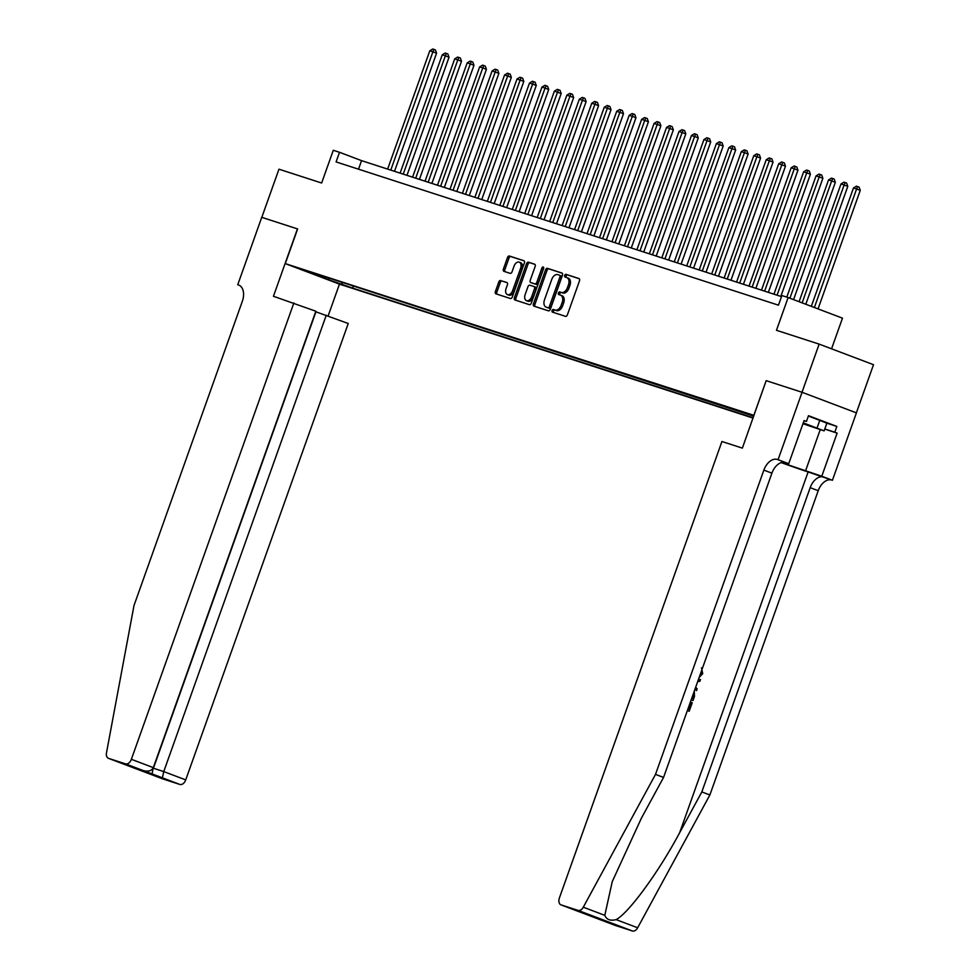 <?xml version="1.0" encoding="UTF-8"?>
<svg xmlns="http://www.w3.org/2000/svg" width="980" height="980" viewBox="0 0 980 980"><rect width="100%" height="100%" fill="white"/><g stroke="black" fill="none" stroke-linecap="round" stroke-linejoin="round"><path stroke-width="1.47" d="M552.095 310.538A1.409 0.894 -69.2 0 0 552.487 312.142L565.485 316.344A2.009 1.286 -69.2 0 0 567.383 314.849L579.499 280.831A2.009 1.286 -69.2 0 0 578.984 278.553A2.009 1.286 -69.2 0 0 578.947 278.541L565.95 274.339A1.409 0.894 -69.2 0 0 565.007 276.985L566.685 277.524A6.419 4.116 -69.2 0 1 566.808 277.573A6.419 4.116 -69.2 0 1 568.449 284.837L567.432 287.679A6.419 4.116 -69.2 0 1 561.369 292.457L559.69 291.918A1.409 0.894 -69.2 0 0 558.747 294.564L560.425 295.103A6.419 4.116 -69.2 0 1 560.548 295.151A6.419 4.116 -69.2 0 1 562.189 302.428L561.173 305.258A6.419 4.116 -69.2 0 1 555.109 310.035L553.431 309.496A1.409 0.894 -69.2 0 0 552.095 310.538M560.67 295.201L561.895 295.666A6.419 4.116 -69.2 0 1 562.018 295.703A6.419 4.116 -69.2 0 1 563.659 302.979L562.643 305.809A6.419 4.116 -69.2 0 1 556.579 310.599L554.901 310.048A1.409 0.894 -69.2 0 0 553.7 312.534M579.254 278.724L567.42 274.89A1.409 0.894 -69.2 0 0 566.22 277.377M566.93 277.622L568.155 278.087A6.419 4.116 -69.2 0 1 568.278 278.124A6.419 4.116 -69.2 0 1 569.919 285.401L568.902 288.23A6.419 4.116 -69.2 0 1 562.839 293.02L561.16 292.469A1.409 0.894 -69.2 0 0 559.96 294.956M345.94 286.038L335.074 282.069L345.94 286.038M500.694 280.513A2.009 1.286 -69.2 0 0 498.796 281.995L495.39 291.55A2.009 1.286 -69.2 0 0 495.905 293.816A2.009 1.286 -69.2 0 0 495.941 293.829L510.372 298.508A2.009 1.286 -69.2 0 0 512.271 297.014L524.386 262.983A2.009 1.286 -69.2 0 0 523.884 260.717A2.009 1.286 -69.2 0 0 523.835 260.704L509.404 256.025A2.009 1.286 -69.2 0 0 507.505 257.519L503.402 269.047A2.009 1.286 -69.2 0 0 503.916 271.325A2.009 1.286 -69.2 0 0 503.953 271.338L510.127 273.334A2.009 1.286 -69.2 0 0 512.026 271.84L514.059 266.131A5.365 3.442 -69.2 0 1 519.241 262.162A5.365 3.442 -69.2 0 1 520.613 268.25L512.626 290.644A5.365 3.442 -69.2 0 1 507.456 294.613A5.365 3.442 -69.2 0 1 506.084 288.524L507.42 284.788A2.009 1.286 -69.2 0 0 506.905 282.522A2.009 1.286 -69.2 0 0 506.868 282.51L502.164 281.064A2.009 1.286 -69.2 0 0 500.266 282.559L496.86 292.101A2.009 1.286 -69.2 0 0 497.105 294.208M753.841 415.324L766.176 380.657L802.008 392.257L819.145 344.115L776.466 330.297L788.128 297.553L781.893 295.543L778.463 305.172L336.091 161.921L339.521 152.292L333.286 150.283L321.636 183.015L278.957 169.197L261.807 217.339L297.638 228.94L285.29 263.608L754.024 415.385M533.438 303.861A2.009 1.286 -69.2 0 0 533.941 306.14A2.009 1.286 -69.2 0 0 533.99 306.152L548.42 310.819A2.009 1.286 -69.2 0 0 550.319 309.325L562.434 275.307A2.009 1.286 -69.2 0 0 561.92 273.028A2.009 1.286 -69.2 0 0 561.883 273.016L547.452 268.349A2.009 1.286 -69.2 0 0 545.554 269.843L533.438 303.861L534.909 304.425A2.009 1.286 -69.2 0 0 535.141 306.532M529.396 304.67L514.966 299.99A2.009 1.286 -69.2 0 1 514.929 299.978A2.009 1.286 -69.2 0 1 514.414 297.7L526.529 263.681A2.009 1.286 -69.2 0 1 528.428 262.187L534.602 264.184A2.009 1.286 -69.2 0 1 534.639 264.196A2.009 1.286 -69.2 0 1 535.154 266.474L530.241 280.268A2.009 1.286 -69.2 0 0 530.756 282.546A2.009 1.286 -69.2 0 0 530.793 282.559L534.884 283.882A2.009 1.286 -69.2 0 0 536.783 282.387L541.903 268.03A1.409 0.894 -69.2 0 1 543.606 268.581L531.295 303.175A2.009 1.286 -69.2 0 1 529.396 304.67M819.145 344.115L873.511 364.707L856.361 412.85M753.069 418.068L339.644 284.2L285.29 263.608M353.363 285.964L352.604 288.083L753.167 417.786M352.604 288.083L328.619 279.753L306.287 271.289L319.995 275.723L309.717 271.828L753.742 416.169M831.567 348.819L842.482 318.157L788.128 297.553M781.513 296.622L361.559 160.647L339.521 152.292M358.521 169.185L361.559 160.647M341.689 282.191L342.326 284.188M328.619 279.753L328.986 278.075M766.176 380.657L742.362 448.117L721.929 441.502L559.409 897.913A6.137 3.932 -69.2 0 0 560.976 904.859A6.137 3.932 -69.2 0 0 561.087 904.895L578.102 910.408A6.137 3.932 -69.2 0 0 583.296 907.186L655.51 774.384L763.861 470.118A14.308 9.163 110.8 0 1 777.385 459.461L778.071 459.681L802.069 392.282L766.372 380.718M562.189 273.2L548.91 268.9A2.009 1.286 -69.2 0 0 547.024 270.394L534.909 304.425M548.016 307.745A1.409 0.894 -69.2 0 0 549.339 306.691L559.972 276.826A1.409 0.894 -69.2 0 0 559.592 275.233L557.816 274.657A6.419 4.116 -69.2 0 0 551.752 279.435L544.476 299.856A6.419 4.116 -69.2 0 0 546.117 307.12A6.419 4.116 -69.2 0 0 546.24 307.169L549.486 308.296A1.409 0.894 -69.2 0 0 550.809 307.255L549.339 306.691M561.087 275.796L561.062 275.784A1.409 0.894 -69.2 0 1 561.442 277.389L550.809 307.255M547.465 307.634A6.419 4.116 -69.2 0 0 547.587 307.683A6.419 4.116 -69.2 0 0 547.71 307.72L546.24 307.169M549.486 308.296L547.71 307.72M534.909 264.367L529.898 262.738A2.009 1.286 -69.2 0 0 528 264.233L515.884 298.263A2.009 1.286 -69.2 0 0 516.129 300.37M530.756 282.546L532.226 283.098A2.009 1.286 -69.2 0 0 532.226 283.098A2.009 1.286 -69.2 0 0 532.263 283.11L536.354 284.445A2.009 1.286 -69.2 0 0 538.253 282.951L543.373 268.581L541.903 268.03M543.729 267.944A1.409 0.894 -69.2 0 0 543.373 268.581M525.145 294.588A5.365 3.442 -69.2 0 0 526.505 300.676A5.365 3.442 -69.2 0 0 531.687 296.707L534.492 288.818A2.009 1.286 -69.2 0 0 533.977 286.54A2.009 1.286 -69.2 0 0 533.941 286.528L529.849 285.204A2.009 1.286 -69.2 0 0 527.951 286.699L525.145 294.588M526.505 300.676L527.975 301.228A5.365 3.442 -69.2 0 0 533.157 297.271L531.687 296.707M534.027 286.564L535.411 287.091A2.009 1.286 -69.2 0 1 535.448 287.103A2.009 1.286 -69.2 0 1 535.962 289.37L533.157 297.271M507.175 282.693L502.164 281.064M507.456 294.613L508.926 295.164A5.365 3.442 -69.2 0 0 514.096 291.207L512.626 290.644M519.241 262.162L520.711 262.726A5.365 3.442 -69.2 0 1 522.071 268.802L514.096 291.207M524.153 260.888L510.874 256.589A2.009 1.286 -69.2 0 0 508.975 258.083L504.872 269.61A2.009 1.286 -69.2 0 0 505.117 271.717M818.055 308.896L860.256 190.377L856.594 188.981L853.47 187.976L811.317 306.348M814.38 307.5L856.594 188.981L857.647 186.592L859.117 187.143L860.256 190.377M853.47 187.976L856.398 186.188L857.647 186.592M803 423.605L816.168 427.942L803.22 423.005M808.378 416.01L826.863 423.176L824.119 430.882L802.951 423.74M803.269 422.858L824.119 430.882M819.856 420.151L817.112 427.856M687.96 708.908L688.769 709.214L691.194 702.403L690.459 702.158L688.046 708.944M687.36 710.573A26.631 0.637 -160.4 0 0 688.646 711.051L687.384 710.537M691.157 699.904A26.631 0.637 -160.4 0 0 692.444 700.382L691.182 699.867M781.219 462.597A26.631 0.637 -160.4 0 0 808.12 471.968L832.424 480.274L856.422 412.874L802.069 392.282M655.51 774.384L663.558 777.434L641.41 818.153L612.267 881.584L604.795 915.332C606.498 919.62 610.283 921.065 616.163 919.632C628.915 912.797 658.903 871.722 679.679 832.657L701.827 791.938L810.178 487.66A14.308 9.163 110.8 0 1 823.69 477.003M694.918 689.369L696.56 690.594L695.065 688.94M698.311 679.838L700.48 679.581L698.434 679.483M701.827 791.938L709.875 794.976L818.214 490.711A14.308 9.163 110.8 0 1 831.738 480.053M777.385 459.461L785.421 462.511A14.308 9.163 110.8 0 0 771.909 473.156L663.558 777.434M561.087 904.895L615.452 925.488L632.455 931L578.102 910.408M616.163 919.632L637.649 927.778L709.875 794.976M778.071 459.681L788.716 463.712L804.078 420.579L806.43 421.474L804.041 420.69M826.863 423.201L836.846 426.435L808.488 415.692L806.43 421.474M836.846 426.435L834.789 432.217L837.128 433.099L821.779 476.243L832.424 480.274M781.366 462.548L821.779 476.243M788.716 463.712L784.184 462.242M637.649 927.778A6.137 3.932 110.8 0 1 632.455 931M837.128 433.099L824.756 429.093M824.805 428.983L834.789 432.217M578.653 911.547L560.976 904.859M588.992 914.891L578.678 911.559M597.898 918.836L594.542 917.011M699.793 675.686L701.655 673.395L700.933 673.162M701.655 673.395L701.631 670.504M701.472 667.797L702.734 673.628L699.157 677.462M695.665 687.274L697.172 688.867L696.56 690.594M700.48 679.581L699.867 681.308L697.723 681.504M694.293 691.133L694.477 696.425L693.007 700.565M691.758 698.238L692.566 698.544L693.423 696.168L693.656 692.921M693.423 696.168L692.676 695.923L691.843 698.274M691.194 702.403L692.223 702.783L689.21 711.235M293.878 302.906L131.369 759.304L153.321 767.634L315.842 311.224L273.445 296.279L297.442 228.879L261.746 217.327L237.748 284.727L239.341 285.327M315.67 311.726L348.243 323.498L185.722 779.909A6.137 3.932 110.8 0 1 179.928 784.466L162.913 778.965A6.137 3.932 110.8 0 1 162.803 778.929L108.437 758.324A6.137 3.932 -69.2 0 1 106.489 752.799L134.003 605.518L242.354 301.252A14.308 9.163 -69.2 0 0 238.704 285.045A14.308 9.163 -69.2 0 0 238.434 284.947L237.748 284.727M179.928 784.466L125.563 763.873L108.56 758.373L162.913 778.965M339.46 284.139L328.153 315.891M326.279 315.18L163.758 771.579L185.722 779.909M125.563 763.873A6.137 3.932 -69.2 0 0 131.369 759.304M315.928 311.824L153.419 768.234L163.758 771.579L162.374 777.814M152.023 774.47L153.113 768.124M132.778 767.181L133.403 767.377M153.321 767.634C151.569 770.929 148.164 771.897 143.129 770.525L133.084 767.279M805.805 304.253L847.798 186.335L841.012 183.934L799.08 301.705M802.142 302.869L844.123 184.951L845.189 182.562L846.659 183.113L847.798 186.335M841.012 183.934L843.939 182.157L845.189 182.562M793.567 299.611L835.34 182.305L831.665 180.908L828.553 179.904L786.805 297.124M789.892 298.226L831.665 180.908L832.718 178.519L834.188 179.083L835.34 182.305M828.553 179.904L831.481 178.115L832.718 178.519M780.815 296.401L822.882 178.262L816.083 175.861L773.955 294.184M777.079 295.188L819.207 176.878L820.26 174.489L821.73 175.04L822.882 178.262M816.083 175.861L819.023 174.085L820.26 174.489M768.345 292.371L810.411 174.232L806.748 172.835L803.625 171.831L761.497 290.141M764.608 291.158L806.748 172.835L807.802 170.446L809.272 171.01L810.411 174.232M803.625 171.831L806.552 170.042L807.802 170.446M755.886 288.328L797.953 170.202L794.278 168.805L791.166 167.8L749.039 286.111M752.15 287.115L794.278 168.805L795.344 166.416L796.814 166.968L797.953 170.202M791.166 167.8L794.094 166.012L795.344 166.416M743.428 284.298L785.495 166.159L778.708 163.758L736.58 282.081M739.692 283.085L781.82 164.775L782.873 162.386L784.343 162.937L785.495 166.159M778.708 163.758L781.636 161.982L782.873 162.386M730.97 280.256L773.036 162.129L769.361 160.732L766.238 159.728L724.11 278.038M727.234 279.055L769.361 160.732L770.415 158.344L771.885 158.907L773.036 162.129M766.238 159.728L769.165 157.939L770.415 158.344M718.499 276.225L760.566 158.086L756.903 156.702L753.779 155.697L711.652 274.008M714.763 275.013L756.903 156.702L757.957 154.313L759.427 154.865L760.566 158.086M753.779 155.697L756.707 153.909L757.957 154.313M706.041 272.195L748.108 154.056L744.433 152.66L741.321 151.655L699.193 269.978M702.305 270.982L744.433 152.66L745.498 150.271L746.968 150.834L748.108 154.056M741.321 151.655L744.249 149.879L745.498 150.271M693.583 268.153L735.649 150.026L731.974 148.629L728.863 147.625L686.735 265.935M689.846 266.952L731.974 148.629L733.028 146.24L734.498 146.804L735.649 150.026M728.863 147.625L731.791 145.836L733.028 146.24M681.125 264.122L723.191 145.983L716.392 143.582L674.264 261.905M677.388 262.91L719.516 144.599L720.57 142.21L722.039 142.762L723.191 145.983M716.392 143.582L719.32 141.806L720.57 142.21M668.654 260.092L710.721 141.953L707.058 140.556L703.934 139.552L661.806 257.863M664.918 258.879L707.058 140.556L708.111 138.168L709.581 138.731L710.721 141.953M703.934 139.552L706.862 137.763L708.111 138.168M656.196 256.05L698.262 137.923L694.587 136.526L691.476 135.522L649.348 253.832M652.46 254.837L694.587 136.526L695.653 134.138L697.123 134.689L698.262 137.923M691.476 135.522L694.404 133.733L695.653 134.138M643.738 252.019L685.804 133.88L679.018 131.479L636.89 249.802M640.001 250.807L682.129 132.496L683.183 130.107L684.653 130.659L685.804 133.88M679.018 131.479L681.945 129.703L683.183 130.107M631.279 247.977L673.346 129.85L669.671 128.454L666.547 127.449L624.419 245.76M627.543 246.776L669.671 128.454L670.724 126.065L672.194 126.628L673.346 129.85M666.547 127.449L669.475 125.661L670.724 126.065M618.809 243.947L660.875 125.808L654.089 123.407L611.961 241.729M615.073 242.734L657.213 124.423L658.266 122.035L659.736 122.586L660.875 125.808M654.089 123.407L657.017 121.63L658.266 122.035M606.351 239.916L648.417 121.777L644.742 120.381L641.63 119.376L599.503 237.687M602.614 238.704L644.742 120.381L645.808 117.992L647.278 118.556L648.417 121.777M641.63 119.376L644.558 117.588L645.808 117.992M593.892 235.874L635.959 117.747L632.284 116.351L629.172 115.346L587.032 233.657M590.156 234.661L632.284 116.351L633.337 113.962L634.807 114.513L635.959 117.747M629.172 115.346L632.1 113.558L633.337 113.962M581.434 231.844L623.501 113.704L616.702 111.304L574.574 229.626M577.698 230.631L619.826 112.32L620.879 109.931L622.349 110.483L623.501 113.704M616.702 111.304L619.63 109.527L620.879 109.931M568.964 227.801L611.03 109.674L607.367 108.278L604.244 107.273L562.116 225.584M565.227 226.601L607.367 108.278L608.421 105.889L609.891 106.453L611.03 109.674M604.244 107.273L607.171 105.485L608.421 105.889M556.505 223.771L598.572 105.632L594.897 104.248L591.785 103.243L549.658 221.554M552.769 222.558L594.897 104.248L595.963 101.859L597.433 102.41L598.572 105.632M591.785 103.243L594.713 101.454L595.963 101.859M544.047 219.74L586.114 101.602L579.327 99.201L537.187 217.523M540.311 218.528L582.438 100.217L583.492 97.829L584.962 98.38L586.114 101.602M579.327 99.201L582.255 97.424L583.492 97.829M531.589 215.698L573.655 97.571L569.98 96.175L566.857 95.17L524.729 213.481M527.852 214.498L569.98 96.175L571.034 93.786L572.504 94.35L573.655 97.571M566.857 95.17L569.784 93.382L571.034 93.786M519.118 211.668L561.185 93.529L554.398 91.128L512.271 209.451M515.382 210.455L557.51 92.145L558.576 89.756L560.046 90.307L561.185 93.529M554.398 91.128L557.326 89.352L558.576 89.756M506.66 207.638L548.726 89.499L545.052 88.102L541.94 87.097L499.812 205.408M502.924 206.425L545.052 88.102L546.117 85.713L547.587 86.277L548.726 89.499M541.94 87.097L544.868 85.309L546.117 85.713M494.202 203.595L536.268 85.468L532.593 84.072L529.482 83.067L487.342 201.378M490.466 202.382L532.593 84.072L533.647 81.683L535.117 82.234L536.268 85.468M529.482 83.067L532.41 81.279L533.647 81.683M481.744 199.565L523.81 81.426L517.011 79.025L474.884 197.347M478.007 198.352L520.135 80.042L521.188 77.653L522.659 78.204L523.81 81.426M517.011 79.025L519.939 77.249L521.188 77.653M469.273 195.522L511.34 77.395L507.665 75.999L504.553 74.995L462.425 193.305M465.537 194.322L507.665 75.999L508.73 73.61L510.2 74.174L511.34 77.395M504.553 74.995L507.481 73.206L508.73 73.61M456.815 191.492L498.881 73.353L492.095 70.952L449.967 189.275M453.079 190.279L495.206 71.969L496.272 69.58L497.742 70.131L498.881 73.353M492.095 70.952L495.023 69.176L496.272 69.58M444.357 187.462L486.423 69.323L482.748 67.926L479.637 66.922L437.497 185.245M440.62 186.249L482.748 67.926L483.802 65.538L485.272 66.101L486.423 69.323M479.637 66.922L482.564 65.145L483.802 65.538M431.898 183.419L473.965 65.293L470.29 63.896L467.166 62.892L425.038 181.202M428.162 182.207L470.29 63.896L471.343 61.507L472.813 62.071L473.965 65.293M467.166 62.892L470.094 61.103L471.343 61.507M419.428 179.389L461.494 61.25L454.708 58.849L412.58 177.172M415.692 178.176L457.819 59.866L458.885 57.477L460.355 58.028L461.494 61.25M454.708 58.849L457.636 57.073L458.885 57.477M406.97 175.359L449.036 57.22L445.361 55.823L442.25 54.819L400.122 173.129M403.233 174.146L445.361 55.823L446.427 53.434L447.897 53.998L449.036 57.22M442.25 54.819L445.177 53.03L446.427 53.434M394.511 171.316L436.578 53.19L432.903 51.793L429.791 50.789L387.651 169.099M390.775 170.104L432.903 51.793L433.956 49.404L435.426 49.956L436.578 53.19M429.791 50.789L432.719 49L433.956 49.404M556.579 310.599L555.109 310.035M562.643 305.809L561.173 305.258M563.659 302.979L562.189 302.428M561.16 292.469L559.69 291.918M562.839 293.02L561.369 292.457M568.902 288.23L567.432 287.679M569.919 285.401L568.449 284.837M567.42 274.89L565.95 274.339M554.901 310.048L553.431 309.496M547.024 270.394L545.554 269.843M548.91 268.9L547.452 268.349M561.442 277.389L559.972 276.826M515.884 298.263L514.414 297.7M528 264.233L526.529 263.681M529.898 262.738L528.428 262.187M532.263 283.11L530.793 282.559M536.354 284.445L534.884 283.882M538.253 282.951L536.783 282.387M535.962 289.37L534.492 288.818M522.071 268.802L520.613 268.25M504.872 269.61L503.402 269.047M508.975 258.083L507.505 257.519M510.874 256.589L509.404 256.025M496.86 292.101L495.39 291.55M500.266 282.559L498.796 281.995M679.679 832.657L808.12 471.968M810.178 487.66L818.214 490.711M771.909 473.156L763.861 470.118M583.296 907.186L604.795 915.332M820.236 429.62L805.511 470.976M562.018 295.703L560.548 295.151M568.278 278.124L566.808 277.573M547.587 307.683L546.117 307.12M535.448 287.103L533.977 286.54M607.98 922.094L589.017 914.904M597.641 918.75L615.33 925.451"/></g></svg>
